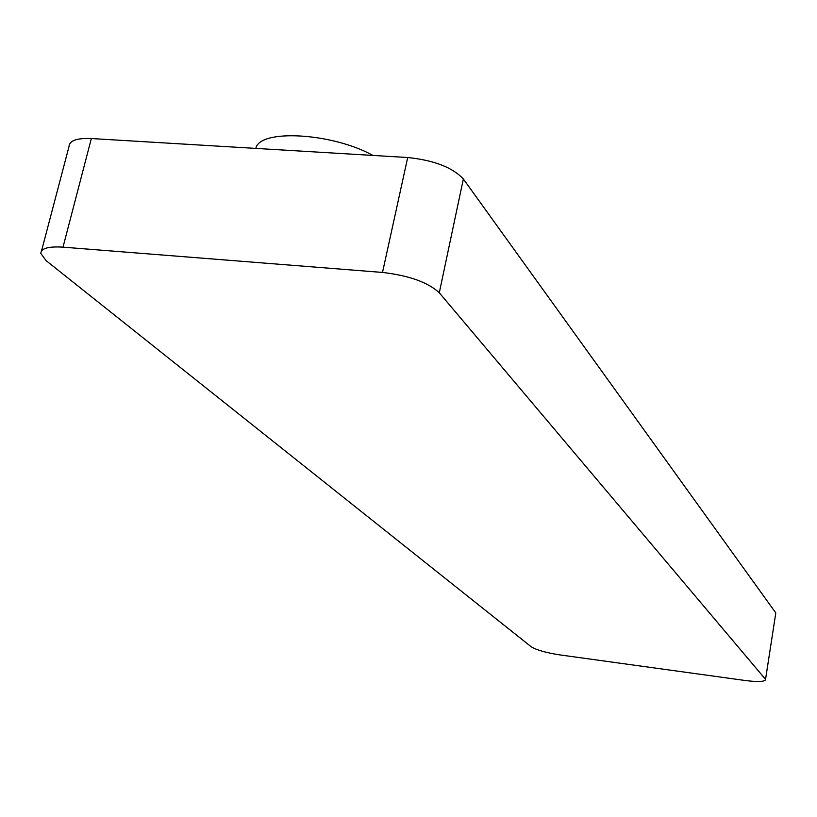 <?xml version="1.0" encoding="UTF-8"?>
<svg xmlns="http://www.w3.org/2000/svg" width="817" height="817" viewBox="0 0 817 817"><rect width="100%" height="100%" fill="white"/><g stroke="black" fill="none" stroke-linecap="round" stroke-linejoin="round"><path stroke-width="1.23" d="M255.844 148.408C259.265 128.759 332.1 132.691 372.93 155.434M463.351 178.994L439.291 292.782C428.098 282.365 409.174 275.584 382.509 272.439L63.011 247.153C48.366 246.254 40.983 248.358 40.85 253.474L46.12 260.643L531.132 646.717C536.391 650.015 546.011 652.752 559.972 654.917L745.359 680.52C757.39 682.042 764.089 681.817 765.468 679.846L775.803 612.934L463.351 178.994C452.598 167.434 434.052 160.275 407.703 157.518L91.341 138.543C76.818 137.971 69.384 140.606 69.036 146.457L41.514 250.962M765.468 679.846L775.803 612.934M439.291 292.782L765.12 678.866M91.341 138.543L63.011 247.153M382.509 272.439L407.703 157.518"/></g></svg>

